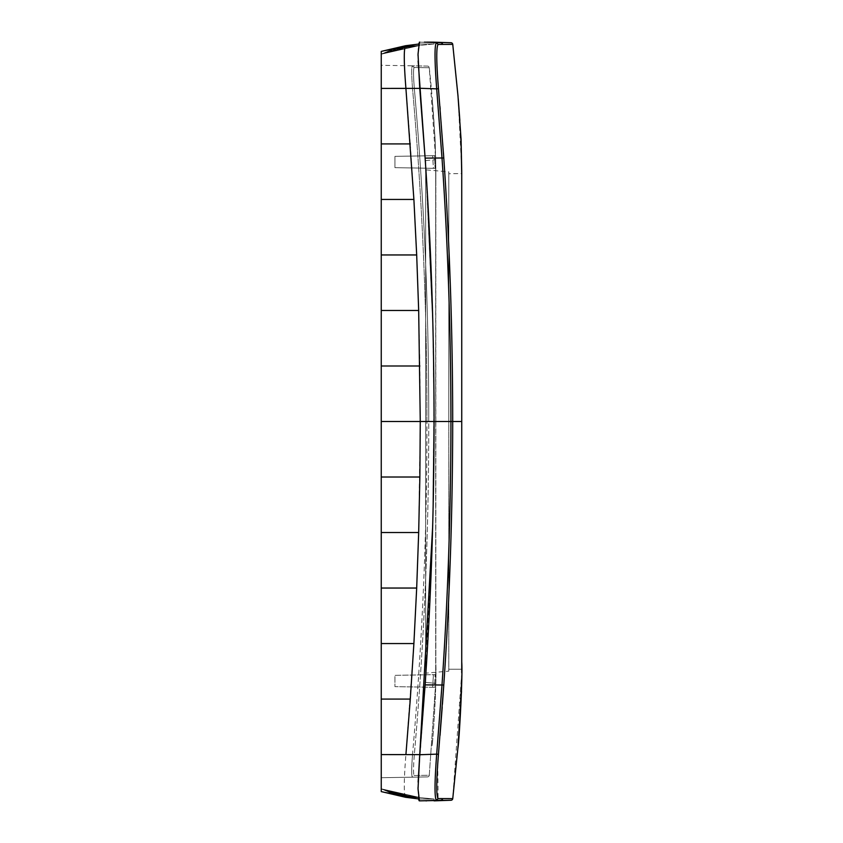 <?xml version="1.0" encoding="UTF-8"?>
<svg xmlns="http://www.w3.org/2000/svg" width="843" height="843" viewBox="0 0 843 843"><rect width="100%" height="100%" fill="white"/><g stroke="black" fill="none" stroke-linecap="round" stroke-linejoin="round"><path stroke-width="0.63" stroke-dasharray="4.21 3.16" d="M435.842 421.5L435.683 159.696L429.277 67.735L414.166 67.493C413.26 68.726 413.312 75.638 414.313 88.241C424.092 199.074 428.897 310.161 428.739 421.5L435.747 421.5L435.842 173.563C435.652 155.175 435.652 155.175 435.842 173.563C435.652 155.175 435.652 155.175 435.842 173.563L435.683 683.304L429.277 775.265L414.166 775.507C413.26 774.274 413.312 767.362 414.313 754.759C424.092 643.926 428.897 532.839 428.739 421.5L435.747 421.5L435.842 669.437C435.662 687.846 435.662 687.846 435.842 669.437C435.662 687.846 435.662 687.846 435.842 669.437L435.842 421.5M425.662 682.419L435.683 683.304L425.662 682.419L425.662 160.581L425.662 682.419L425.662 160.581L425.662 682.419L435.683 683.304L435.683 159.696C435.02 132.13 432.891 101.476 429.277 67.735L414.166 67.493C413.26 68.726 413.312 75.638 414.313 88.241C424.092 199.074 428.897 310.161 428.739 421.5L426.927 421.5C427.085 310.213 422.28 199.18 412.512 88.41C422.28 199.18 427.085 310.213 426.927 421.5L428.739 421.5C428.897 532.839 424.092 643.926 414.313 754.759L412.512 754.59C422.28 643.82 427.085 532.787 426.927 421.5C427.085 532.787 422.28 643.82 412.512 754.59C411.5 768.321 411.458 775.845 412.353 777.183C411.458 775.845 411.5 768.321 412.512 754.59L414.313 754.759C413.312 767.362 413.26 774.274 414.166 775.507L412.353 777.183L381.247 777.72L427.475 776.919L381.247 777.72L381.247 65.28L412.353 65.817C411.458 67.155 411.5 74.679 412.512 88.41L414.313 88.241L412.512 88.41C411.5 74.679 411.458 67.155 412.353 65.817L427.475 66.081A1.855 1.855 -6 0 1 429.277 67.735A1.855 1.855 -6 0 0 427.475 66.081L412.353 65.817L414.166 67.493L412.353 65.817M435.81 168.368L435.589 155.66L394.945 156.366L394.945 167.652L435.81 168.368L435.589 155.66L394.945 156.366L394.945 167.652L435.81 168.368L435.589 155.66L394.945 156.366L394.945 167.652L435.81 168.368L435.589 155.66L394.945 156.366L394.945 167.652L435.81 168.368M435.683 683.304L429.277 775.265L414.166 775.507L412.353 777.183M435.81 674.632L435.589 687.34L394.945 686.634L394.945 675.348L394.945 686.634L435.589 687.34L394.945 686.634L394.945 675.348L394.945 686.634L435.589 687.34L435.81 674.632L435.589 687.34L435.81 674.632L394.945 675.348L394.945 686.634L434.524 687.319L435.093 674.642L394.945 675.348L394.945 686.634L432.638 687.287L433.418 674.674L435.093 674.642L394.945 675.348L394.945 686.634L434.524 687.319L435.093 674.642L394.945 675.348L394.945 686.634L434.524 687.319L432.638 687.287L433.418 674.674L394.945 675.348L435.81 674.632M433.418 168.326L394.945 167.652L435.093 168.358L394.945 167.652L394.945 156.366L394.945 167.652L394.945 156.366L394.945 167.652L433.418 168.326L432.638 155.713L434.524 155.681L435.093 168.358L434.524 155.681L394.945 156.366L432.638 155.713L433.418 168.326M432.638 155.713L394.945 156.366L432.638 155.713M429.277 775.265A1.855 1.855 6 0 1 427.475 776.919A1.855 1.855 6 0 0 429.277 775.265M425.662 421.5L425.662 673.167L425.662 421.5M448.792 173.542L448.792 671.144L448.792 171.856L448.792 421.5L448.792 171.856L448.792 421.5L448.792 171.856L425.662 169.833M381.247 65.28L381.247 754.59L381.247 88.41L412.512 88.41L381.247 88.41L381.247 51.402L381.247 54.173L381.257 51.391L381.247 54.173L381.247 51.402L381.247 54.173L381.247 51.402L381.247 54.173L381.247 51.402L381.247 54.173L381.247 51.402L381.247 54.173L381.247 51.402L381.247 54.173L381.247 51.402L381.247 54.173L381.247 51.402L381.247 54.173L381.247 51.402L381.247 54.173L381.247 51.402L381.247 54.173L381.247 51.402L381.247 54.173L381.247 51.402L381.247 54.173L381.247 51.402L381.247 54.173L381.247 51.402L381.247 54.173L381.247 51.402L381.247 54.173L381.247 51.402L381.247 54.173L381.247 51.402L381.247 54.173L381.247 51.402L381.247 54.173L381.247 51.402L381.247 54.173L381.247 51.402L381.247 54.173L381.247 51.402L381.247 54.173L381.247 51.402L381.247 54.173L381.247 51.402L381.247 54.173L381.247 51.402L381.247 54.173L381.247 51.402L381.247 54.173L381.247 51.402L381.247 54.173L381.247 51.402L381.247 54.173L381.247 51.402L381.247 54.173L381.247 51.402L381.247 54.173L381.247 51.402L405.546 45.722L409.656 45.585L381.247 51.402L381.247 54.173L381.405 51.349M432.954 800.85L434.071 800.85L434.071 799.016L419.403 799.016L418.033 787.478L419.382 799.016L434.071 799.016L420.046 797.594L381.257 788.827L381.247 791.598L381.247 754.59L381.247 777.72M418.033 787.478L420.52 745.539C429.34 637.34 433.808 543.177 434.082 421.5L420.267 421.5L418.676 532.534L416.684 588.045L413.892 643.557L405.915 754.59C403.86 780.449 403.744 794.675 405.578 797.278L420.12 797.615L381.247 791.598L381.247 788.827L381.257 791.609L405.546 797.278L417.917 797.583L404.84 795.824M434.071 800.85L434.071 799.016L434.071 800.85L450.984 800.26L434.071 800.85L434.071 799.016L415.473 797.141L381.247 791.598L413.312 797.014C414.693 798.31 404.008 795.581 381.247 788.827C393.354 794.106 400.92 796.667 403.955 796.53L409.656 797.415L403.955 796.53C400.92 796.667 393.354 794.106 381.247 788.827C398.939 796.013 399.867 794.886 407.622 796.719L413.07 797.499L407.622 796.719C399.867 794.886 398.939 796.013 381.247 788.827C399.297 794.833 409.097 797.51 410.657 796.867L415.831 797.552L410.657 796.867C409.097 797.51 399.297 794.833 381.247 788.827C404.008 795.581 414.693 798.31 413.312 797.014L415.483 797.141C416.326 798.363 404.914 795.592 381.247 788.827C416.347 799.312 410.826 795.539 417.654 797.33C410.826 795.539 416.347 799.312 381.247 788.827L381.257 791.609L381.257 788.827L381.257 791.609L381.257 788.827L381.257 791.609L381.257 788.827L381.257 791.609L381.257 788.827L381.257 791.609L381.257 788.827L381.257 791.609L381.257 788.827L381.257 791.609L381.257 788.827L381.257 791.609L381.257 788.827L381.257 791.609L381.257 788.827L381.257 791.609L381.257 788.827L381.257 791.609L381.257 788.827L381.257 791.609L381.257 788.827L381.257 791.609L381.257 788.827L381.257 791.609L381.257 788.827L381.257 791.609L381.257 788.827L381.257 791.609L381.257 788.827L381.257 791.609L381.257 788.827L381.257 791.609L381.257 788.827L381.257 791.609L381.257 788.827L381.257 791.609L381.257 788.827L381.257 791.609L381.257 788.827L381.257 791.609L381.257 788.827L381.257 791.609L381.257 788.827L381.257 791.609L420.267 797.626L381.257 791.609L420.267 797.626L381.257 791.609L420.267 797.626L381.257 791.609L420.267 797.626L381.257 791.609L420.267 797.626L381.257 791.609L420.267 797.626L381.257 791.609L420.267 797.626L381.257 791.609L420.267 797.626L381.257 791.609L420.267 797.626L381.257 791.609L420.267 797.626L381.257 791.609L420.267 797.626L381.257 791.609L420.267 797.626L381.257 791.609L420.267 797.626L381.257 789.143L420.193 797.615M403.934 795.687L381.247 791.598L400.583 795.328M397.011 794.938L381.247 791.598L404.882 796.024M443.755 685.296L442.006 684.895L436.685 754.148C434.588 782.146 434.482 797.51 436.347 800.26L419.392 800.85L419.403 799.016L405.588 797.278L381.247 791.598L404.956 796.308M405.915 754.59L438.455 754.306L440.035 735.359M410.299 699.079L381.247 699.079M413.892 643.557L381.247 643.557M416.684 588.045L381.247 588.045M418.676 532.534L381.247 532.534M419.867 477.012L381.247 477.012M381.247 365.988L419.867 365.988L420.267 421.5L381.247 421.5M419.867 365.988L418.676 310.466L381.247 310.466M418.676 310.466L416.684 254.955L381.247 254.955M416.684 254.955L413.892 199.443L381.247 199.443M413.892 199.443L410.299 143.921L381.247 143.921M410.299 143.921L405.915 88.41L381.247 88.41L405.915 88.399C403.86 62.551 403.744 48.325 405.578 45.722L381.247 51.402L407.622 46.281L381.247 51.402L415.473 45.859L381.247 51.402L405.578 45.722L413.07 45.501L407.622 46.281L420.12 45.385L381.257 51.391L381.257 54.173L381.257 51.391L381.257 54.173L381.257 51.391L381.257 54.173L381.257 51.391L381.257 54.173L381.257 51.391L381.257 54.173L381.257 51.391L381.257 54.173L381.257 51.391L381.257 54.173L381.257 51.391L381.257 54.173L381.257 51.391L381.257 54.173L381.257 51.391L381.257 54.173L381.257 51.391L381.257 54.173L381.257 51.391L381.257 54.173L381.257 51.391L381.257 54.173L381.257 51.391L381.257 54.173L381.257 51.391L381.257 54.173L381.257 51.391L381.257 54.173L381.257 51.391L381.257 54.173L381.257 51.391L381.257 54.173L381.257 51.391L381.257 54.173L381.257 51.391L381.257 54.173L381.257 51.391L381.257 54.173L381.257 51.391L381.257 54.173L381.257 51.391L381.257 54.173L381.257 51.391L381.257 54.173L381.257 51.391L420.267 45.374L381.257 51.391L420.267 45.374L381.257 51.391L420.267 45.374L381.257 51.391L420.267 45.374L381.257 51.391L420.267 45.374L381.257 51.391L420.267 45.374L381.257 51.391L420.267 45.374L381.257 54.173C393.354 48.894 400.92 46.333 403.955 46.47L420.267 45.374L381.257 51.391L420.267 45.374L381.257 51.391L420.267 45.374L381.257 51.391L420.267 45.374L381.257 51.391L420.267 45.374L381.257 51.391L420.267 45.374L381.257 51.391L420.267 45.374L381.257 53.857L420.193 45.385M381.247 791.598L405.578 797.278L381.247 791.598L415.473 797.141C416.326 798.363 404.914 795.592 381.247 788.827L407.98 795.781L419.045 797.478L407.98 795.781L381.257 788.827L420.267 797.626L434.04 799.016L420.267 797.626L381.257 788.827M448.792 669.237L461.743 669.237L448.792 669.237L461.743 669.237L461.743 173.532L448.792 173.763M439.93 106.366L438.455 88.694L419.74 88.262L425.114 158.105L442.006 158.105L436.685 88.852C434.588 60.854 434.482 45.49 436.347 42.74L419.392 42.15L419.382 43.984L434.071 43.984L419.403 43.984L418.033 55.533L419.751 88.389C429.087 199.896 433.797 296.42 434.082 421.5L450.921 421.5C450.857 511.827 447.886 599.626 442.006 684.895L425.114 684.895L432.87 518.466L434.019 399.266M438.455 88.694C436.326 61.802 436.21 47.05 438.118 44.416L436.347 42.74L441.321 42.74L419.403 42.15L418.033 54.647L418.549 44.057L419.382 43.984L405.588 45.722L381.247 51.402M434.082 421.5L432.87 324.703L425.947 170.497M426.79 183.932L427.243 191.477M432.585 313.954L433.017 330.793M433.376 347.738L433.492 354.334M432.638 527.149L432.817 520.416M432.828 519.878L432.87 518.139M432.965 514.219L433.133 506.991M437.717 763.874L438.118 798.584L436.347 800.26L441.321 800.26L425.873 800.85M426.526 800.85L432.628 800.85M425.114 684.895L418.139 782.114M418.033 788.89L418.549 798.943L419.382 799.016L418.549 798.932M419.74 88.262L418.139 61.002M434.04 43.984L420.267 45.374L434.04 43.984M424.419 42.15L426.716 42.15M458.076 96.85L461.732 170.202L459.846 120.401M458.223 98.642L458.012 96.091M458.023 746.803L461.732 672.83L452.754 798.627L445.03 798.606M452.754 798.627A1.855 1.855 0 0 1 450.984 800.26L441.321 800.26L443.091 798.595L444.999 798.606M443.776 685.011C449.656 599.71 452.628 511.87 452.702 421.5C452.638 331.267 449.667 243.427 443.776 157.989L442.006 158.105C447.886 243.511 450.857 331.31 450.921 421.5L461.743 421.5M434.071 42.15L434.071 43.984L434.071 42.15L450.984 42.74L441.321 42.74L443.091 44.405L452.754 44.373A1.855 1.855 0 0 0 450.984 42.74L434.071 42.15L434.071 43.984L434.071 42.15M448.792 669.458L448.792 671.144L425.662 673.167M405.578 797.278L419.382 799.016L419.403 800.85M419.751 88.389L405.915 88.399M438.118 798.584L441.574 798.595M441.669 798.595L443.091 798.595M442.427 704.232L442.206 707.203M441.469 44.405L442.944 44.405M443.439 153.015L440.162 109.242M425.662 160.581L435.683 159.696M435.842 179.296L435.167 140.001L432.122 97.419L435.167 140.001L435.842 179.296M432.596 739.954L432.122 745.581C432.859 742.156 436.822 684.706 435.842 663.704C436.822 684.706 432.859 742.156 432.122 745.581L432.596 739.954M381.257 54.173L420.267 45.374L381.257 54.173L420.257 45.385L381.257 54.173L420.236 45.385L381.257 54.173L407.98 47.219L419.045 45.522L407.98 47.219L381.257 54.173C398.939 46.987 399.867 48.114 407.622 46.281C399.867 48.114 398.939 46.987 381.247 54.173C399.297 48.167 409.097 45.49 410.657 46.133C409.097 45.49 399.297 48.167 381.247 54.173C404.008 47.419 414.693 44.69 413.312 45.986C414.693 44.69 404.008 47.419 381.247 54.173C404.914 47.408 416.326 44.637 415.473 45.859C416.326 44.637 404.914 47.408 381.247 54.173C416.347 43.688 410.826 47.461 417.654 45.67C410.826 47.461 416.347 43.688 381.247 54.173L381.257 54.173C393.354 48.894 400.92 46.333 403.955 46.47M418.033 55.533L418.033 54.11M458.423 741.966L457.928 747.815M461.5 691.397L461.743 667.034M461.743 455.757L461.743 477.37M461.743 175.934L461.743 173.763M461.743 365.63L461.743 387.243"/><path stroke-width="1.26" d="M381.247 791.598L405.546 797.278L419.382 799.016L405.588 797.278L381.247 791.598L381.247 51.402L405.578 45.722L381.247 51.402M404.84 795.824L403.934 795.687M404.882 796.024L400.583 795.328M404.956 796.308L397.011 794.938M403.955 46.47L381.405 51.349M433.133 506.991L434.082 421.5L420.267 421.5L418.676 310.466L416.684 254.955L413.892 199.443L405.915 88.41L381.247 88.41L405.915 88.399C403.86 62.551 403.744 48.325 405.578 45.722L419.382 43.984M410.299 143.921L381.247 143.921M413.892 199.443L381.247 199.443M416.684 254.955L381.247 254.955M418.676 310.466L381.247 310.466M419.867 365.988L381.247 365.988M381.247 477.012L419.867 477.012L420.267 421.5L381.247 421.5M419.867 477.012L418.676 532.534L381.247 532.534M418.676 532.534L416.684 588.045L381.247 588.045M416.684 588.045L413.892 643.557L381.247 643.557M413.892 643.557L410.299 699.079L381.247 699.079M432.638 527.149L419.751 754.611L381.247 754.59L405.915 754.601L410.299 699.079M461.743 669.237L461.743 173.763L461.732 672.819L461.743 421.5L450.921 421.5C450.857 331.32 447.886 243.522 442.006 158.105L436.685 88.852L419.73 88.262M418.139 61.002L425.114 158.105C430.878 244.228 433.924 323.227 434.082 421.5L450.921 421.5C450.857 511.606 447.886 599.405 442.006 684.895L436.685 754.148L419.73 754.738L418.139 782.114M425.947 170.497L426.79 183.932M427.243 191.477L432.585 313.954M433.017 330.793L433.376 347.738M433.492 354.334L434.019 399.266M432.817 520.416L432.828 519.878M432.87 518.139L432.965 514.219M425.873 800.85L426.526 800.85M434.082 421.5C433.924 519.436 430.889 598.625 425.114 684.895L419.74 754.738L418.033 788.89L419.392 800.85L450.984 800.26L419.319 800.839M418.549 798.943L419.076 800.639M418.549 44.057L419.803 42.15M426.716 42.15L432.628 42.15M432.954 42.15L450.984 42.74A1.855 1.855 0 0 1 452.754 44.373L443.091 44.405L441.321 42.74L424.419 42.15M419.403 42.15L418.033 54.11L419.74 88.262L425.114 158.105L443.776 157.989L443.439 153.015M461.743 175.934L461.079 139.464L457.928 95.185L461.079 139.464L461.732 171.161L461.743 421.5M461.743 173.532L461.732 170.202L461.743 173.532M459.846 120.401L458.223 98.642M458.012 96.091L452.754 44.373L458.076 96.85M458.023 746.803L452.754 798.627L443.091 798.595L441.321 800.26L419.392 800.85M437.717 763.874L443.776 685.011C449.667 599.489 452.638 511.648 452.702 421.5C452.638 331.288 449.667 243.448 443.776 157.989L438.455 88.694L436.685 88.852C434.588 60.854 434.482 45.49 436.347 42.74L438.118 44.416L441.469 44.405M438.118 798.584C436.21 795.95 436.326 781.198 438.455 754.306L436.685 754.148C434.588 782.146 434.482 797.51 436.347 800.26L438.118 798.584L443.091 798.595M419.751 88.389L405.915 88.399M425.114 684.895L443.776 685.011M434.071 800.85L450.984 800.26A1.855 1.855 0 0 0 452.754 798.627M443.755 685.296L442.427 704.232M442.206 707.203L440.035 735.359M442.944 44.405L438.118 44.416C436.21 47.05 436.326 61.802 438.455 88.694M440.162 109.242L439.93 106.366M418.033 55.522L418.033 54.11M418.033 787.467L418.033 788.89M457.939 747.762L461.5 691.397M461.743 667.034L461.753 662.219C462.849 677.74 458.866 745.317 457.928 747.815L458.423 741.966M461.743 365.63L461.743 387.243M461.743 455.757L461.743 477.37"/></g></svg>
